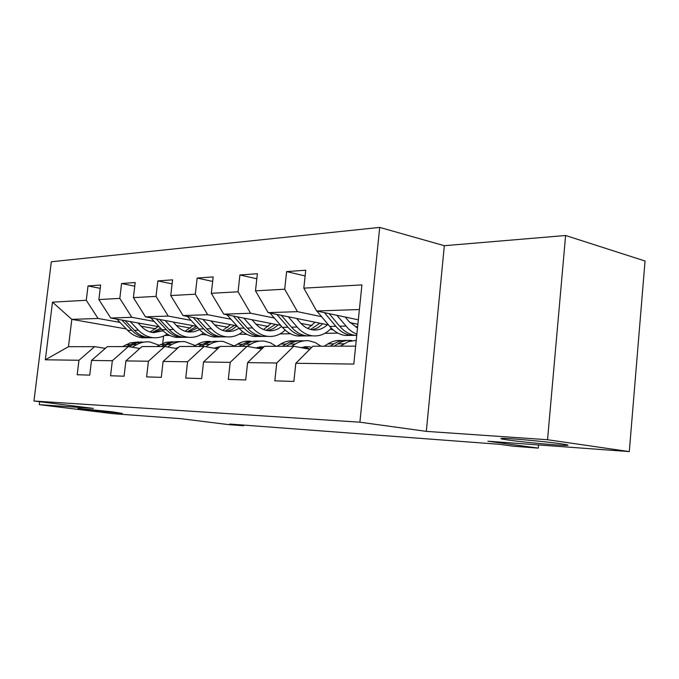 <?xml version="1.0" encoding="UTF-8"?>
<svg xmlns="http://www.w3.org/2000/svg" width="679" height="679" viewBox="0 0 679 679"><rect width="100%" height="100%" fill="white"/><g stroke="black" fill="none" stroke-linecap="round" stroke-linejoin="round"><path stroke-width="1.02" d="M112.12 411.788L122.339 413.418L88.626 410.108L77.949 408.427L112.12 411.788M561.075 443.82C567.771 444.796 569.647 445.331 566.702 445.407C560.039 445.619 524.146 442.309 508.546 440.068C501.391 439.05 499.235 438.49 502.087 438.379C507.951 438.082 545.695 441.545 561.075 443.82M379.705 227.406L51.324 261.763L33.95 401.017L359.895 422.194L379.705 227.406L444.329 245.705L426.319 431.369L547.546 439.729L565.607 235.503L444.329 245.705M565.607 235.503L645.05 261.008L629.297 451.594L487.878 441.214L538.269 448.115L538.549 444.932M39.662 401.73L39.297 404.667L113.045 413.689L180.801 418.663L228.764 424.638L243.617 425.767L243.693 425.079M547.546 439.729L629.297 451.594M126.311 328.95L71.821 319.368L68.469 346.706L94.661 346.655L78.968 360.26L77.194 374.749L89.721 375.131L91.504 360.439L112.349 360.727L110.55 375.776L124.079 376.191L125.887 360.914L148.438 361.228L146.605 376.887L161.271 377.346L163.113 361.432L187.591 361.771L185.723 378.101L201.663 378.593L203.539 361.992L230.198 362.365L228.297 379.417L245.696 379.951L247.606 362.611L276.743 363.01L274.817 380.851L293.88 381.437L295.815 363.273L353.801 364.08L361.915 284.9L303.827 288.142L305.737 270.217L286.614 271.6L305.126 275.946M78.968 360.26L45.332 359.794L52.495 302.155L86.275 300.271L88.024 285.935L100.229 288.354M286.614 271.6L284.713 289.203L255.499 290.833L257.383 273.705L239.916 274.97L238.049 291.809L211.313 293.303L213.172 276.905L197.156 278.059L195.314 294.194L170.752 295.56L172.576 279.833L157.842 280.894L156.026 296.383L133.398 297.64L135.189 282.532L121.575 283.516L119.801 298.404L98.871 299.566L100.628 285.027L88.024 285.935M538.269 448.115L513.706 446.256L499.294 444.295L229.748 424.036L243.617 425.767M91.504 360.439L107.316 346.63L128.331 346.587L139.823 348.488M206.866 334.925L201.349 334.424M159.242 326.811L110.745 318.035L131.802 317.314L154.175 321.422M190.485 328.093L176.396 325.504M128.331 346.587L112.349 360.727M98.871 299.566L110.745 318.035M119.801 298.404L131.802 317.314M125.887 360.914L141.979 346.562L164.7 346.519L177.143 348.616M246.995 334.374L239.067 334.212M196.52 326.319L145.476 316.847L168.231 316.066L191.054 320.378M227.864 327.32L214.556 324.808M164.7 346.519L148.438 361.228M133.398 297.64L145.476 316.847M156.026 296.383L168.231 316.066M163.113 361.432L179.477 346.485L204.116 346.434L217.628 348.785M236.878 325.844L183.033 315.565L207.706 314.716L230.979 319.24M290.527 333.779L279.969 333.924M268.239 326.489L255.898 324.087M204.116 346.434L187.591 361.771M170.752 295.56L183.033 315.565M195.314 294.194L207.706 314.716M203.539 361.992L220.166 346.409L246.969 346.349L261.712 348.981M280.733 325.385L223.781 314.165L250.619 313.248L274.333 318.018M337.93 333.134L324.91 333.313M333.134 329.841L330.266 329.264M312.001 325.589L300.848 323.348M246.969 346.349L230.198 362.365M211.313 293.303L223.781 314.165M238.049 291.809L250.619 313.248M247.606 362.611L264.471 346.315L293.752 346.265L309.887 349.235M328.551 324.969L268.137 312.654L297.453 311.653L321.591 316.686M357.884 324.265L349.906 322.593M293.752 346.265L276.743 363.01M255.499 290.833L268.137 312.654M284.713 289.203L297.453 311.653M295.815 363.273L312.9 346.222L355.635 346.137M358.334 319.834L316.618 310.99L359.395 309.531M303.827 288.142L316.618 310.99M426.319 431.369L359.895 422.194M39.297 404.667L93.312 408.393L33.95 401.017M94.661 346.655L105.313 348.378M163.597 336.046L162.748 343.353M169.775 335.434L164.759 335.502M155.788 328.814L141.071 326.175M119.996 322.398L98.073 318.468L71.821 319.368L52.495 302.155M202.393 334.611L200.976 334.637M68.469 346.706L45.332 359.794M86.275 300.271L98.073 318.468M330.631 328.891L332.489 329.273M239.916 274.97L256.832 278.78M197.156 278.059L212.654 281.42M157.842 280.894L172.11 283.89M121.575 283.516L134.756 286.198M340.298 346.171L348.242 341.673L356.229 340.34M324.239 346.197L327.94 343.871C332.404 341.113 337.056 340.018 341.868 340.603M334.144 346.18L337.845 343.837C342.326 341.045 346.977 339.941 351.807 340.527M347.224 340.476C342.64 340.086 338.227 341.214 333.983 343.846L330.291 346.188M314.496 307.197L316.193 310.227M355.949 327.261L357.689 326.149M316.855 311.041L329.765 326.412C334.28 331.675 339.449 334.688 345.255 335.451L350.406 335.392M336.86 315.285L348.709 329.12L352.647 332.116L356.865 334.178M345.28 317.068L348.879 321.43L357.502 327.974M324.401 312.646L335.816 326.293C340.34 331.581 345.509 334.611 351.323 335.384L356.483 335.324M356.73 335.468L355.193 335.341C349.379 334.569 344.202 331.522 339.67 326.217L329.205 313.664M301.103 347.614L308.97 346.782L311.737 347.376M291.681 346.265L295.348 344.007C299.787 341.325 304.404 340.264 309.191 340.824L315.353 342.589L320.98 346.205M276.99 346.29L280.639 344.066C285.061 341.418 289.661 340.374 294.431 340.926M286.054 346.273L289.712 344.032C294.143 341.359 298.752 340.306 303.53 340.866M310.006 349.108L303.937 346.884M299.133 340.807C294.644 340.468 290.332 341.545 286.182 344.041L282.523 346.282M302.163 347.283L304.981 348.327M255.703 347.911L263.961 346.816M247.088 346.375L250.746 344.185C255.134 341.613 259.692 340.603 264.428 341.138L270.522 342.827L276.09 346.298M233.618 346.383L237.226 344.245C241.58 341.707 246.112 340.705 250.814 341.231M241.953 346.366L245.569 344.211C249.948 341.647 254.498 340.637 259.225 341.172M262.917 347.818L259.429 346.91M254.998 341.104L246.715 342.191L238.711 346.366M257.799 347.241L261.882 348.819M307.774 328.458L315.132 322.228M270.004 313.027L282.439 327.346C286.911 332.387 292.029 335.273 297.775 336.003L302.885 335.944M288.312 316.762L297.164 327.057C301.654 332.167 306.781 335.087 312.552 335.833C319.665 336.504 325.928 333.941 331.335 328.144M296.638 318.459L300.177 322.593C303.937 326.896 308.241 329.34 313.095 329.935C318.392 330.435 323.17 328.695 327.414 324.74M276.913 314.436L287.989 327.236C292.471 332.303 297.589 335.205 303.343 335.935L308.453 335.876M319.834 323.187L310.583 329.459M312.009 335.833L306.891 335.893C301.128 335.154 296.002 332.252 291.52 327.168L281.301 315.336M312.365 329.841L317.908 327.745L322.788 323.79M263.537 329.493L271.15 323.493M226.998 314.801L239.008 328.212C243.422 333.041 248.472 335.799 254.158 336.504L259.2 336.445M243.812 318.112L252.537 327.94C256.968 332.837 262.043 335.638 267.747 336.343C274.223 336.962 280.037 334.891 285.188 330.121M252.036 319.733L255.508 323.662C259.225 327.787 263.486 330.13 268.281 330.698C273.153 331.148 277.601 329.722 281.632 326.421M233.347 316.049L244.101 328.11C248.531 332.965 253.59 335.74 259.276 336.445L264.335 336.385M275.462 324.35L266.117 330.325M267.602 336.351L262.535 336.411C256.84 335.698 251.782 332.914 247.351 328.05L237.378 316.847M267.755 330.631L273.298 328.661L278.178 324.876M214.021 348.157L219.733 346.816M205.661 346.706L209.709 344.355C214.029 341.885 218.528 340.909 223.204 341.427L234.247 346.01M193.685 346.46L197.241 344.406C201.476 342.004 205.89 341.028 210.482 341.495M214.572 347.937L215.846 348.471M201.366 346.443L204.931 344.372C209.191 341.944 213.63 340.968 218.239 341.444M219.419 347.105L218.443 346.944M214.343 341.384L206.238 342.445L198.378 346.451M216.94 347.224L218.748 347.733M175.606 348.361L178.509 347.368M167.467 346.986L171.821 344.508C176.082 342.131 180.512 341.197 185.121 341.69L195.255 345.552M156.781 346.528L165.676 342.352L173.187 341.732M176.99 347.826L177.72 348.089M163.894 346.519L167.399 344.525C171.558 342.216 175.878 341.274 180.376 341.69M176.769 341.647L168.833 342.683L161.127 346.519M132.125 347.215L136.734 344.652C140.926 342.36 145.298 341.461 149.838 341.936L159.132 345.204M122.585 346.596L130.393 342.844L138.618 341.961M128.985 346.697L137.022 342.802L145.289 341.919M141.936 341.885L134.179 342.903L126.617 346.587M222.763 330.41L230.563 324.63M187.387 316.397L198.989 329.009C203.344 333.644 208.326 336.292 213.936 336.971L218.791 336.928M202.885 319.351L211.466 328.755C215.846 333.457 220.845 336.139 226.48 336.826C232.43 337.387 237.845 335.681 242.726 331.7M210.999 320.904L214.403 324.647C218.069 328.602 222.271 330.851 227.015 331.394C231.301 331.793 235.29 330.724 238.983 328.195M193.243 317.509L203.692 328.916C208.054 333.567 213.053 336.241 218.663 336.911L223.654 336.852M234.544 325.394L225.148 331.097M226.574 336.835L221.677 336.877C216.058 336.198 211.059 333.525 206.688 328.857L196.961 318.222M226.659 331.352L232.133 329.519L236.971 325.945M185.07 331.225L193.006 325.665M150.789 317.831L162.009 329.739C166.304 334.195 171.21 336.75 176.744 337.395L181.386 337.37M165.116 320.488L173.552 329.51C177.864 334.026 182.804 336.606 188.355 337.259C193.846 337.786 198.905 336.36 203.53 332.982M173.111 321.973L176.447 325.555C180.062 329.357 184.204 331.522 188.881 332.039L194.389 331.708L199.592 329.646M156.195 318.833L166.363 329.654C170.658 334.136 175.581 336.699 181.123 337.344L186.046 337.285M196.613 326.421L187.277 331.802M188.592 337.285L183.907 337.31C178.365 336.665 173.434 334.093 169.13 329.595L159.633 319.478M188.677 332.014L197.878 327.796M150.11 331.955L158.148 326.607M116.864 319.138L127.728 330.418C131.955 334.713 136.793 337.174 142.234 337.794L146.689 337.786M130.147 321.54L138.44 330.206C142.683 334.552 147.547 337.039 153.021 337.667C158.114 338.15 162.85 336.945 167.238 334.051M138.015 322.966L141.291 326.404C144.848 330.053 148.93 332.133 153.539 332.634L163.113 330.851M121.88 320.047L131.768 330.342C136.004 334.654 140.85 337.123 146.308 337.743L151.154 337.692M160.541 328.178L152.164 332.447M153.386 337.701L148.896 337.718C143.43 337.09 138.575 334.62 134.34 330.291L125.072 320.624M153.462 332.634L161.619 329.332M337.845 343.837L344.007 343.812M327.94 343.871L333.983 343.846M335.816 326.293L329.765 326.412M345.84 326.09L339.67 326.217M289.712 344.032L295.348 344.007M280.639 344.066L286.182 344.041M245.569 344.211L250.746 344.185M237.226 344.245L242.318 344.219M287.989 327.236L282.439 327.346M297.164 327.057L291.52 327.168M244.101 328.11L239.008 328.212M252.537 327.94L247.351 328.05M204.931 344.372L209.709 344.355M197.241 344.406L201.943 344.389M167.399 344.525L171.821 344.508M160.286 344.559L164.632 344.542M132.643 344.669L136.734 344.652M126.031 344.694L130.071 344.677M203.692 328.916L198.989 329.009M211.466 328.755L206.688 328.857M166.363 329.654L162.009 329.739M173.552 329.51L169.13 329.595M131.768 330.342L127.728 330.418M138.44 330.206L134.34 330.291M566.702 445.407L566.753 444.762M345.255 335.451L351.323 335.384M355.193 335.341L356.747 335.324M308.97 346.782L304.565 346.782M263.927 346.842L259.853 346.85M297.775 336.003L303.343 335.935M306.891 335.893L312.552 335.833M254.158 336.504L259.276 336.445M262.535 336.411L267.747 336.343M219.631 346.91L218.689 346.91M213.936 336.971L218.663 336.911M221.677 336.877L226.48 336.826M176.744 337.395L181.123 337.344M183.907 337.31L188.355 337.259M142.234 337.794L146.308 337.743M148.896 337.718L153.021 337.667"/></g></svg>

